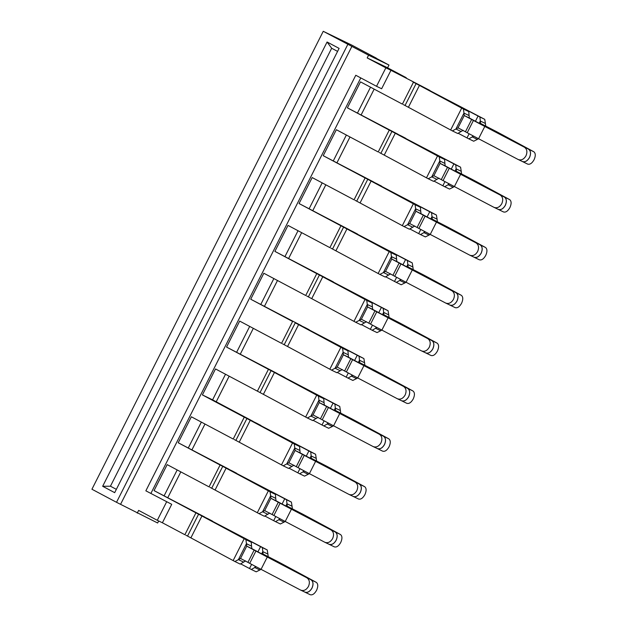 <?xml version="1.0" encoding="UTF-8"?>
<svg xmlns="http://www.w3.org/2000/svg" width="626" height="626" viewBox="0 0 626 626"><rect width="100%" height="100%" fill="white"/><g stroke="black" fill="none" stroke-linecap="round" stroke-linejoin="round"><path stroke-width="0.94" d="M376.32 58.335L388.973 65.057L368.573 55.19L323.251 31.3L351.82 45.119L376.398 58.179M158.675 520.973L157.658 523L116.514 502.302L347.837 44.36M120.591 504.274L351.914 46.332M116.514 502.302L91.936 489.235L323.251 31.3M388.973 65.057L387.596 67.796L406.258 77.71L385.859 67.835L376.531 86.294L355.779 75.261L145.858 490.823L171.72 504.321L145.858 490.823M167.893 497.467L180.82 471.879M192.065 449.625L204.992 424.037M216.228 401.782L229.155 376.187M240.4 353.94L253.327 328.345M264.563 306.091L277.49 280.503M288.735 258.248L301.662 232.661M312.898 210.406L325.825 184.811M337.07 162.557L349.997 136.969M361.241 114.714L374.168 89.127M422.26 86.458L390.953 70.308L381.633 88.759L376.531 86.294M171.72 504.321L162.4 522.773L157.298 520.308L166.618 501.856M137.25 513.124L138.636 510.393L157.298 520.308M368.573 55.19L367.196 57.921L385.859 67.835M387.596 67.796L367.196 57.921M327.085 42.005L339.104 48.39L114.683 492.662L102.664 486.277L327.085 42.005L331.67 48.257L337.586 51.395M116.358 489.352L110.442 486.206L331.67 48.257M102.664 486.277L110.442 486.206M438.975 178.16L433.544 181.337L428.215 178.746A68.93 1.299 26.8 0 1 426.486 177.823L384.231 155.123A61.27 1.15 26.8 0 0 380.874 153.331L379.168 152.423M463.146 130.318L457.716 133.494L452.387 130.904A68.93 1.299 26.8 0 1 450.65 129.981L408.395 107.281A61.27 1.15 26.8 0 0 405.045 105.489L403.332 104.581M402.393 104.127L360.513 81.873L347.399 107.844L398.097 134.3M347.399 107.844L389.27 130.098L378.245 151.93M370.522 87.194L357.602 112.782M414.811 226.002L409.373 229.186L404.052 226.596A68.93 1.299 26.8 0 1 402.315 225.665L360.06 202.965A61.27 1.15 26.8 0 0 356.71 201.173L354.997 200.265M378.229 151.969L336.35 129.715L323.227 155.694L373.925 182.143M323.227 155.694L365.107 177.94L354.073 199.78M346.358 135.036L333.431 160.624M390.64 273.852L385.209 277.028L379.88 274.438A68.93 1.299 26.8 0 1 378.151 273.507L335.896 250.815A61.27 1.15 26.8 0 0 332.539 249.023L330.833 248.115M354.058 199.811L312.178 177.565L299.064 203.536L349.762 229.992M299.064 203.536L340.935 225.783L329.91 247.622M322.187 182.878L309.26 208.474M366.476 321.694L361.038 324.871L355.717 322.28A68.93 1.299 26.8 0 1 353.98 321.357L311.725 298.657A61.27 1.15 26.8 0 0 308.375 296.865L306.662 295.957M329.886 247.653L288.015 225.407L274.892 251.378L325.59 277.834M274.892 251.378L316.772 273.632L305.738 295.464M298.023 230.728L285.096 256.316M342.305 369.536L336.874 372.713L331.545 370.13A68.93 1.299 26.8 0 1 329.816 369.199L287.553 346.499A61.27 1.15 26.8 0 0 284.204 344.707L282.498 343.799M305.723 295.503L263.843 273.249L250.729 299.22L301.427 325.676M250.729 299.22L292.6 321.474L281.575 343.314M273.852 278.57L260.925 304.158M225.516 374.254L212.59 399.85L202.394 394.912L215.508 368.941L258.327 391.649M281.551 343.345L239.68 321.091L226.557 347.07L277.255 373.519M226.557 347.07L268.437 369.317L257.403 391.156L260.033 392.557L271.081 370.678L267.983 369.074M249.688 326.412L236.761 352.008M293.97 465.228L288.539 468.404L283.21 465.814A68.93 1.299 26.8 0 1 281.481 464.891L239.218 442.191A61.27 1.15 26.8 0 0 235.869 440.399L234.163 439.491M212.59 399.85L253.092 421.368M202.394 394.912L244.265 417.166L233.24 438.998M269.798 513.07L264.368 516.247L259.039 513.656A68.93 1.299 26.8 0 1 257.309 512.733L215.054 490.033A61.27 1.15 26.8 0 0 211.698 488.241L209.992 487.333M233.216 439.037L191.345 416.783L178.222 442.754L228.92 469.21M178.222 442.754L220.102 465.008L209.068 486.84M201.353 422.104L188.426 447.692M245.635 560.912L240.204 564.096L234.875 561.506A68.93 1.299 26.8 0 1 233.146 560.575L190.883 537.875A61.27 1.15 26.8 0 0 187.534 536.083L185.82 535.175M209.053 486.879L167.173 464.625L154.051 490.604L204.757 517.053M154.051 490.604L195.93 512.851L184.897 534.69M177.181 469.946L164.255 495.534M475.447 121.248L478.068 116.045L482.701 118.267L425.398 88.313L478.068 116.045A61.27 1.15 -153.2 0 1 479.892 117.007L480.596 123.447L490.776 128.831L490.557 129.253M489.242 128.04L489.039 128.455M480.377 123.885L480.596 123.447L495.894 131.311A122.313 2.301 26.8 0 1 496.042 131.39A122.313 2.301 26.8 0 1 505.487 136.452L533.798 151.758C535.66 153.237 535.754 155.89 534.064 159.74C531.983 163.363 529.815 164.81 527.577 164.059L522.342 161.5M479.172 123.252L480.306 121.006L485.408 123.479L485.698 125.92M469.124 133.753L467.019 137.916A61.27 1.15 -153.2 0 1 468.843 138.878L472.27 136.914L477.372 139.387L478.554 138.729M472.865 135.732L472.27 136.914L473.655 136.155M479.892 117.007L484.751 119.347L485.408 123.479M482.701 118.267A68.93 1.299 -153.2 0 1 484.751 119.347M468.843 138.878L473.702 141.218L477.372 139.387M467.019 137.916L458.13 133.236M430.031 90.527A61.27 1.15 -153.2 0 1 426.29 88.556L390.953 70.308M425.39 88.329L425.398 88.313A68.93 1.299 -153.2 0 1 421.188 86.083A68.93 1.299 26.8 0 1 424.968 88.102L467.223 110.802A61.27 1.15 26.8 0 0 468.757 111.624L469.07 115.567L463.968 113.103L464.257 115.544L473.436 120.442L467.223 132.743L465.439 131.773L471.652 119.472M450.65 129.981L461.698 108.11L419.443 85.41A61.27 1.15 26.8 0 0 416.094 83.618L413.003 81.975M522.264 161.461C524.948 162.439 527.366 161.125 529.51 157.509C531.153 153.62 530.809 150.843 528.477 149.16L499.775 133.659A114.652 2.152 26.8 0 0 491.089 129.003L490.933 128.917A114.652 2.152 26.8 0 0 490.776 128.831M451.276 169.09L453.905 163.895L458.537 166.109L401.235 136.155L453.905 163.895A61.27 1.15 -153.2 0 1 455.72 164.849L456.424 171.289L466.605 176.681L466.393 177.095M465.079 175.89L464.868 176.297M456.205 171.727L456.424 171.289L471.722 179.153A122.313 2.301 26.8 0 1 471.871 179.232A122.313 2.301 26.8 0 1 481.324 184.294L509.627 199.6C511.497 201.079 511.591 203.74 509.9 207.582C507.811 211.212 505.651 212.652 503.414 211.909L498.046 209.28C500.73 210.258 503.14 208.943 505.292 205.328C506.935 201.439 506.59 198.661 504.259 196.979L500.182 195.03C502.866 196.9 503.406 199.78 501.802 203.661C499.634 207.253 497.021 208.474 493.969 207.339L454.406 186.579A122.313 2.301 -153.2 0 1 443.2 180.671A122.313 2.301 -153.2 0 1 443.052 180.593L441.275 179.623L447.488 167.322L449.265 168.284L443.052 180.593M455 171.094L456.135 168.848L461.237 171.321L461.526 173.762M444.953 181.603L442.856 185.766A61.27 1.15 -153.2 0 1 444.671 186.72L448.099 184.764L453.201 187.229L454.39 186.571L460.619 174.278L500.182 195.03M448.693 183.582L448.099 184.764L449.484 183.997M455.72 164.849L460.579 167.189L461.237 171.321M458.537 166.109A68.93 1.299 -153.2 0 1 460.579 167.189M444.671 186.72L449.531 189.068L453.201 187.229M442.856 185.766L433.959 181.078M405.867 138.377A61.27 1.15 -153.2 0 1 402.127 136.398L388.816 129.856M401.235 136.155A68.93 1.299 -153.2 0 1 397.025 133.925A68.93 1.299 26.8 0 1 400.797 135.944L443.052 158.644A61.27 1.15 26.8 0 0 444.593 159.466L444.898 163.417L439.796 160.945L440.094 163.386L447.488 167.322M426.486 177.823L437.535 155.952L395.28 133.252A61.27 1.15 26.8 0 0 391.923 131.46L388.84 129.817M498.1 209.303C500.777 210.289 503.194 208.967 505.346 205.351C506.982 201.47 506.637 198.685 504.313 197.002L475.611 181.501A114.652 2.152 26.8 0 0 466.918 176.845L466.761 176.759A114.652 2.152 26.8 0 0 466.605 176.681M427.104 216.932L429.733 211.737L434.366 213.959L377.063 183.997L429.733 211.737A61.27 1.15 -153.2 0 1 431.557 212.699L432.261 219.139L442.441 224.523L442.222 224.945M440.907 223.732L440.704 224.139M432.034 219.577L432.261 219.139L447.559 226.995A122.313 2.301 26.8 0 1 447.707 227.081A122.313 2.301 26.8 0 1 457.152 232.136L485.455 247.45C487.325 248.921 487.419 251.582 485.729 255.424C483.648 259.054 481.48 260.494 479.242 259.751L474.007 257.192M430.837 218.936L431.971 216.698L437.073 219.163L437.363 221.604M420.789 229.445L418.684 233.608A61.27 1.15 -153.2 0 1 420.508 234.57L423.935 232.606L429.029 235.071L430.218 234.421A122.313 2.301 -153.2 0 1 419.037 228.513A122.313 2.301 -153.2 0 1 418.88 228.435L417.104 227.465L423.317 215.164L425.101 216.134L418.88 228.435M424.53 231.424L423.935 232.606L425.32 231.839M431.557 212.699L436.416 215.039L437.073 219.163M434.366 213.959A68.93 1.299 -153.2 0 1 436.416 215.039M420.508 234.57L425.367 236.91L429.029 235.071M418.684 233.608L409.795 228.92M381.696 186.219A61.27 1.15 -153.2 0 1 377.955 184.24L364.653 177.698M377.063 183.997A68.93 1.299 -153.2 0 1 372.853 181.775A68.93 1.299 26.8 0 1 376.625 183.786L418.888 206.486A61.27 1.15 26.8 0 0 420.422 207.308L420.735 211.259L415.633 208.787L415.922 211.236L423.317 215.164M402.315 225.665L413.363 203.794L371.108 181.094A61.27 1.15 26.8 0 0 367.759 179.302L364.668 177.667M473.929 257.145C476.613 258.131 479.031 256.816 481.175 253.201C482.818 249.312 482.474 246.527 480.142 244.844L451.44 229.343A114.652 2.152 26.8 0 0 442.754 224.687L442.598 224.609A114.652 2.152 26.8 0 0 442.441 224.523M402.941 264.775L405.562 259.579L410.202 261.801L352.9 231.839L405.562 259.579A61.27 1.15 -153.2 0 1 407.385 260.541L408.089 266.981L418.27 272.365L418.058 272.787M416.736 271.574L416.533 271.989M407.87 267.419L408.089 266.981L423.387 274.845A122.313 2.301 26.8 0 1 423.536 274.924A122.313 2.301 26.8 0 1 432.989 279.986L461.292 295.292C463.162 296.763 463.248 299.424 461.565 303.274C459.476 306.897 457.316 308.336 455.079 307.593L449.844 305.034M406.665 266.786L407.8 264.54L412.902 267.005L413.191 269.446M396.618 277.287L394.521 281.45A61.27 1.15 -153.2 0 1 396.336 282.412L399.764 280.448L404.865 282.921L406.055 282.263M400.358 279.266L399.764 280.448L401.149 279.681M407.385 260.541L412.244 262.881L412.902 267.005M410.202 261.801A68.93 1.299 -153.2 0 1 412.244 262.881M396.336 282.412L401.196 284.752L404.865 282.921M394.521 281.45L385.624 276.77M357.532 234.061A61.27 1.15 -153.2 0 1 353.792 232.082L340.481 225.54M352.9 231.839A68.93 1.299 -153.2 0 1 348.69 229.617A68.93 1.299 26.8 0 1 352.461 231.628L394.716 254.328A61.27 1.15 26.8 0 0 396.258 255.158L396.563 259.101L391.461 256.637L391.751 259.078L400.93 263.976L394.716 276.277L392.932 275.307L399.153 263.006M378.151 273.507L389.2 251.636L346.937 228.936A61.27 1.15 26.8 0 0 343.588 227.152L340.497 225.509M449.758 304.995C452.442 305.973 454.859 304.659 457.011 301.043C458.647 297.154 458.302 294.369 455.978 292.694L427.276 277.185A114.652 2.152 26.8 0 0 418.583 272.529L418.426 272.451A114.652 2.152 26.8 0 0 418.27 272.365M378.769 312.624L381.398 307.421L386.031 309.643L328.728 279.689L381.398 307.421A61.27 1.15 -153.2 0 1 383.214 308.383L383.926 314.823L394.098 320.207L393.887 320.629M392.572 319.424L392.361 319.831M383.699 315.261L383.926 314.823L399.216 322.687A122.313 2.301 26.8 0 1 399.372 322.766A122.313 2.301 26.8 0 1 408.817 327.828L437.12 343.134C438.99 344.613 439.084 347.274 437.394 351.116C435.305 354.746 433.145 356.186 430.907 355.435L425.539 352.814C428.223 353.792 430.641 352.477 432.785 348.862C434.428 344.973 434.084 342.187 431.752 340.505L427.683 338.564C430.367 340.434 430.907 343.314 429.295 347.195C427.128 350.787 424.522 352.008 421.462 350.873L381.899 330.113A122.313 2.301 -153.2 0 1 370.702 324.205A122.313 2.301 -153.2 0 1 370.545 324.127L368.769 323.157L374.982 310.848L376.766 311.818L370.545 324.127M382.502 314.628L383.636 312.382L388.73 314.855L389.02 317.296M372.454 325.137L370.349 329.299A61.27 1.15 -153.2 0 1 372.173 330.254L375.592 328.298L380.694 330.763L381.883 330.105L388.112 317.812L427.683 338.564M376.195 327.108L375.592 328.298L376.985 327.531M383.214 308.383L388.081 310.723L388.73 314.855M386.031 309.643A68.93 1.299 -153.2 0 1 388.081 310.723M372.173 330.254L377.032 332.594L380.694 330.763M370.349 329.299L361.46 324.612M333.361 281.911A61.27 1.15 -153.2 0 1 329.62 279.932L316.318 273.39M328.728 279.689A68.93 1.299 -153.2 0 1 324.518 277.459A68.93 1.299 26.8 0 1 328.29 279.478L370.553 302.178A61.27 1.15 26.8 0 0 372.087 303L372.4 306.943L367.298 304.479L367.587 306.92L374.982 310.848M353.98 321.357L365.028 299.486L322.773 276.786A61.27 1.15 26.8 0 0 319.416 274.994L316.333 273.351M425.594 352.837C428.278 353.815 430.696 352.501 432.84 348.885C434.483 344.996 434.139 342.219 431.807 340.536L403.105 325.035A114.652 2.152 26.8 0 0 394.419 320.379L394.263 320.293A114.652 2.152 26.8 0 0 394.098 320.207M354.606 360.466L357.227 355.271L361.859 357.493L304.565 327.531L357.227 355.271A61.27 1.15 -153.2 0 1 359.05 356.233L359.754 362.673L369.935 368.057L369.723 368.471M368.401 367.266L368.198 367.673M359.535 363.111L359.754 362.673L375.052 370.529A122.313 2.301 26.8 0 1 375.201 370.615A122.313 2.301 26.8 0 1 384.646 375.67L412.957 390.984C414.827 392.455 414.913 395.116 413.23 398.958C411.141 402.588 408.981 404.028 406.743 403.285L401.376 400.656C404.052 401.634 406.47 400.319 408.622 396.704C410.257 392.815 409.913 390.037 407.589 388.355L403.512 386.414C406.196 388.284 406.736 391.156 405.132 395.037C402.964 398.629 400.35 399.857 397.299 398.715L357.736 377.955A122.313 2.301 -153.2 0 1 346.53 372.047A122.313 2.301 -153.2 0 1 346.381 371.969L344.597 370.999L350.818 358.698L352.594 359.668L346.381 371.969M358.33 362.47L359.465 360.232L364.567 362.697L364.856 365.138M348.283 372.979L346.178 377.142A61.27 1.15 -153.2 0 1 348.001 378.104L351.429 376.14L356.53 378.605L357.72 377.947L363.949 365.654L403.512 386.414M352.023 374.958L351.429 376.14L352.814 375.373M359.05 356.233L363.909 358.573L364.567 362.697M361.859 357.493A68.93 1.299 -153.2 0 1 363.909 358.573M348.001 378.104L352.861 380.444L356.53 378.605M346.178 377.142L337.289 372.454M309.197 329.753A61.27 1.15 -153.2 0 1 305.457 327.774L300.355 325.309A68.93 1.299 -153.2 0 0 304.565 327.531L304.549 327.547M401.423 400.679C404.106 401.665 406.524 400.343 408.676 396.727C410.312 392.846 409.967 390.061 407.643 388.378L378.933 372.877A114.652 2.152 26.8 0 0 370.248 368.221L370.091 368.135A114.652 2.152 26.8 0 0 369.935 368.057M330.434 408.308L333.063 403.113L337.696 405.335L280.393 375.373L333.063 403.113A61.27 1.15 -153.2 0 1 334.879 404.075L335.591 410.515L345.763 415.899L345.552 416.321M344.237 415.108L344.026 415.523M335.364 410.953L335.591 410.515L350.881 418.379A122.313 2.301 26.8 0 1 351.037 418.458A122.313 2.301 26.8 0 1 360.482 423.52L388.785 438.826C390.655 440.297 390.749 442.958 389.059 446.808C386.97 450.43 384.81 451.87 382.572 451.127L377.204 448.498C379.888 449.484 382.306 448.161 384.45 444.546C386.093 440.665 385.749 437.879 383.417 436.197L379.34 434.256C382.032 436.126 382.572 438.998 380.96 442.887C378.793 446.471 376.187 447.7 373.127 446.557L333.564 425.805A122.313 2.301 -153.2 0 1 322.367 419.889A122.313 2.301 -153.2 0 1 322.21 419.811L320.434 418.841L326.647 406.54L328.423 407.51L322.21 419.811M334.167 410.32L335.293 408.074L340.395 410.539L340.685 412.98M324.119 420.821L322.014 424.984A61.27 1.15 -153.2 0 1 323.83 425.946L327.257 423.982L332.359 426.455L333.548 425.797M327.86 422.8L327.257 423.982L328.65 423.215M334.879 404.075L339.746 406.415L340.395 410.539M337.696 405.335A68.93 1.299 -153.2 0 1 339.746 406.415M323.83 425.946L328.697 428.286L332.359 426.455M322.014 424.984L313.117 420.304M285.026 377.595A61.27 1.15 -153.2 0 1 281.285 375.616L267.998 369.043M280.385 375.397L280.393 375.373A68.93 1.299 -153.2 0 1 276.183 373.151A68.93 1.299 26.8 0 1 279.955 375.162L322.21 397.862A61.27 1.15 26.8 0 0 323.752 398.692L324.065 402.635L318.963 400.17L319.252 402.612L326.647 406.54M377.259 448.529C379.943 449.507 382.353 448.193 384.505 444.577C386.148 440.688 385.804 437.903 383.472 436.22L354.77 420.719A114.652 2.152 26.8 0 0 346.076 416.063L345.92 415.985A114.652 2.152 26.8 0 0 345.763 415.899M306.27 456.158L308.892 450.955L313.524 453.177L256.222 423.223L308.892 450.955A61.27 1.15 -153.2 0 1 310.715 451.917L311.419 458.357L321.6 463.741L321.388 464.163M320.066 462.95L319.863 463.365M311.2 458.795L311.419 458.357L326.717 466.221A122.313 2.301 26.8 0 1 326.866 466.3A122.313 2.301 26.8 0 1 336.311 471.362L364.622 486.668C366.492 488.147 366.578 490.8 364.895 494.65C362.806 498.273 360.639 499.72 358.408 498.969L353.166 496.41M309.995 458.162L311.13 455.916L316.232 458.388L316.521 460.83M299.948 468.671L297.843 472.826A61.27 1.15 -153.2 0 1 299.666 473.788L303.094 471.824L308.195 474.297L309.385 473.639A122.313 2.301 -153.2 0 1 298.195 467.739A122.313 2.301 -153.2 0 1 298.046 467.653L296.262 466.691L302.475 454.382L304.259 455.352L298.046 467.653M303.688 470.642L303.094 471.824L304.479 471.065M310.715 451.917L315.574 454.257L316.232 458.388M313.524 453.177A68.93 1.299 -153.2 0 1 315.574 454.257M299.666 473.788L304.526 476.128L308.195 474.297M297.843 472.826L288.954 468.146M260.862 425.437A61.27 1.15 -153.2 0 1 257.114 423.466L243.811 416.924M256.214 423.239L256.222 423.223A68.93 1.299 -153.2 0 1 252.02 420.993A68.93 1.299 26.8 0 1 255.791 423.012L298.046 445.712A61.27 1.15 26.8 0 0 299.588 446.534L299.893 450.477L294.791 448.013L295.081 450.454L302.475 454.382M281.481 464.891L292.53 443.02L250.267 420.32A61.27 1.15 26.8 0 0 246.918 418.528L243.827 416.885M353.087 496.371C355.771 497.349 358.189 496.035 360.341 492.419C361.977 488.53 361.632 485.753 359.301 484.07L330.598 468.569A114.652 2.152 26.8 0 0 321.913 463.913L321.756 463.827A114.652 2.152 26.8 0 0 321.6 463.741M282.099 504L284.728 498.805L289.361 501.019L232.058 471.065L284.728 498.805A61.27 1.15 -153.2 0 1 286.544 499.759L287.248 506.199L297.428 511.591L297.217 512.005M295.902 510.8L295.691 511.207M287.029 506.645L287.248 506.199L302.546 514.063A122.313 2.301 26.8 0 1 302.702 514.142A122.313 2.301 26.8 0 1 312.147 519.204L340.45 534.51C342.32 535.989 342.414 538.65 340.724 542.492C338.635 546.122 336.475 547.562 334.237 546.819L328.869 544.19C331.553 545.168 333.963 543.853 336.115 540.238C337.758 536.349 337.414 533.571 335.082 531.889L331.005 529.94C333.697 531.81 334.229 534.69 332.625 538.571C330.458 542.163 327.844 543.384 324.792 542.249L285.229 521.489A122.313 2.301 -153.2 0 1 274.031 515.581A122.313 2.301 -153.2 0 1 273.875 515.503L272.099 514.533L278.312 502.232L280.088 503.194L273.875 515.503M285.832 506.004L286.958 503.758L292.06 506.231L292.35 508.672M275.776 516.513L273.679 520.675A61.27 1.15 -153.2 0 1 275.495 521.63L278.922 519.674L284.024 522.139L285.213 521.481L291.442 509.188L331.005 529.94M279.525 518.492L278.922 519.674L280.315 518.907M286.544 499.759L291.403 502.107L292.06 506.231M289.361 501.019A68.93 1.299 -153.2 0 1 291.403 502.107M275.495 521.63L280.362 523.978L284.024 522.139M273.679 520.675L264.782 515.988M236.691 473.287A61.27 1.15 -153.2 0 1 232.95 471.308L219.64 464.766M232.058 471.065A68.93 1.299 -153.2 0 1 227.848 468.835A68.93 1.299 26.8 0 1 231.62 470.854L273.875 493.554A61.27 1.15 26.8 0 0 275.417 494.376L275.722 498.327L270.628 495.855L270.917 498.296L278.312 502.232M257.309 512.733L268.358 490.862L226.103 468.162A61.27 1.15 26.8 0 0 222.746 466.37L219.663 464.727M328.924 544.213C331.608 545.199 334.018 543.877 336.17 540.261C337.813 536.38 337.469 533.595 335.137 531.912L306.435 516.411A114.652 2.152 26.8 0 0 297.741 511.755L297.585 511.669A114.652 2.152 26.8 0 0 297.428 511.591M257.935 551.842L260.557 546.647L265.189 548.869L207.887 518.907L260.557 546.647A61.27 1.15 -153.2 0 1 262.38 547.609L263.084 554.049L273.265 559.433L273.053 559.855M271.731 558.642L271.527 559.049M262.865 554.487L263.084 554.049L278.382 561.905A122.313 2.301 26.8 0 1 278.531 561.991A122.313 2.301 26.8 0 1 287.976 567.046L316.286 582.36C318.149 583.831 318.243 586.492 316.56 590.334C314.471 593.964 312.304 595.404 310.066 594.661L304.831 592.102M261.66 553.846L262.795 551.608L267.897 554.073L268.186 556.514M251.613 564.355L249.508 568.518A61.27 1.15 -153.2 0 1 251.331 569.48L254.759 567.516L259.86 569.981L261.05 569.331A122.313 2.301 -153.2 0 1 249.86 563.423A122.313 2.301 -153.2 0 1 249.711 563.345L247.927 562.375L254.14 550.074L255.924 551.044L249.711 563.345M255.353 566.334L254.759 567.516L256.144 566.749M262.38 547.609L267.239 549.949L267.897 554.073M265.189 548.869A68.93 1.299 -153.2 0 1 267.239 549.949M251.331 569.48L256.19 571.82L259.86 569.981M249.508 568.518L240.619 563.838M212.519 521.129A61.27 1.15 -153.2 0 1 208.779 519.15L195.476 512.608M207.887 518.907A68.93 1.299 -153.2 0 1 203.685 516.685A68.93 1.299 26.8 0 1 207.456 518.696L249.711 541.396A61.27 1.15 26.8 0 0 251.253 542.226L251.558 546.169L246.456 543.704L246.746 546.146L254.14 550.074M233.146 560.575L244.187 538.704L201.932 516.004A61.27 1.15 26.8 0 0 198.583 514.212L195.492 512.577M304.752 592.055C307.436 593.041 309.854 591.726 312.006 588.111C313.642 584.222 313.297 581.437 310.965 579.754L282.263 564.253A114.652 2.152 26.8 0 0 273.578 559.597L273.421 559.519A114.652 2.152 26.8 0 0 273.265 559.433M469.07 115.567L469.359 118.009L478.514 122.899A114.652 2.152 26.8 0 0 478.679 122.986L478.835 123.072A114.652 2.152 26.8 0 0 489.164 128.518L524.353 147.188C527.037 149.058 527.577 151.938 525.965 155.819C523.798 159.411 521.192 160.632 518.14 159.489L478.569 138.737A122.313 2.301 -153.2 0 1 467.372 132.829A122.313 2.301 -153.2 0 1 467.223 132.743M461.033 131.483L455.931 129.011L458.044 127.845L465.439 131.773M469.359 118.009L464.257 115.544L458.044 127.845M468.757 111.624L463.436 109.034L463.968 113.103L455.931 129.011L452.387 130.904M467.223 110.802L461.698 108.11A68.93 1.299 26.8 0 0 463.436 109.034M473.436 120.442A122.313 2.301 26.8 0 0 473.585 120.528A122.313 2.301 26.8 0 0 484.79 126.436L524.353 147.188M528.422 149.129C530.754 150.811 531.098 153.597 529.463 157.486C527.311 161.101 524.893 162.416 522.209 161.438L518.14 159.489M444.898 163.417L445.188 165.859L454.351 170.749A114.652 2.152 26.8 0 0 454.507 170.835L454.664 170.914A114.652 2.152 26.8 0 0 465.001 176.368L504.259 196.979M436.862 179.326L431.76 176.853L433.873 175.695L441.275 179.623M445.188 165.859L440.094 163.386L433.873 175.695M444.593 159.466L439.264 156.876L439.796 160.945L431.76 176.853L428.215 178.746M443.052 158.644L437.535 155.952A68.93 1.299 26.8 0 0 439.264 156.876M449.265 168.284A122.313 2.301 26.8 0 0 449.421 168.371A122.313 2.301 26.8 0 0 460.619 174.278M498.171 209.342L493.969 207.339M420.735 211.259L421.024 213.701L430.179 218.591A114.652 2.152 26.8 0 0 430.344 218.677L430.5 218.756A114.652 2.152 26.8 0 0 440.829 224.21L476.018 242.88C478.702 244.75 479.242 247.622 477.63 251.511C475.463 255.095 472.857 256.324 469.797 255.181L430.234 234.429L436.455 222.12L476.018 242.88M412.698 227.168L407.596 224.703L409.709 223.537L417.104 227.465M421.024 213.701L415.922 211.236L409.709 223.537M420.422 207.308L415.101 204.725L415.633 208.787L407.596 224.703L404.052 226.596M418.888 206.486L413.363 203.794A68.93 1.299 26.8 0 0 415.101 204.725M425.101 216.134A122.313 2.301 26.8 0 0 425.25 216.213A122.313 2.301 26.8 0 0 436.455 222.12M480.087 244.821C482.419 246.503 482.763 249.289 481.128 253.17C478.976 256.785 476.558 258.108 473.874 257.122L469.797 255.181M396.563 259.101L396.853 261.543L406.016 266.433A114.652 2.152 26.8 0 0 406.172 266.519L406.329 266.606A114.652 2.152 26.8 0 0 416.666 272.052L451.847 290.722C454.531 292.592 455.071 295.472 453.467 299.353C451.299 302.945 448.685 304.166 445.634 303.023L406.071 282.271A122.313 2.301 -153.2 0 1 394.865 276.363A122.313 2.301 -153.2 0 1 394.716 276.277M388.527 275.01L383.425 272.545L385.538 271.379L392.932 275.307M396.853 261.543L391.751 259.078L385.538 271.379M396.258 255.158L390.929 252.568L391.461 256.637L383.425 272.545L379.88 274.438M394.716 254.328L389.2 251.636A68.93 1.299 26.8 0 0 390.929 252.568M400.93 263.976A122.313 2.301 26.8 0 0 401.086 264.055A122.313 2.301 26.8 0 0 412.284 269.97L451.847 290.722M455.924 292.663C458.248 294.345 458.6 297.131 456.957 301.02C454.805 304.635 452.387 305.95 449.711 304.964L445.634 303.023M372.4 306.943L372.689 309.393L381.844 314.283A114.652 2.152 26.8 0 0 382.009 314.362L382.165 314.448A114.652 2.152 26.8 0 0 392.494 319.902L431.752 340.505M364.363 322.86L359.261 320.387L361.374 319.221L368.769 323.157M372.689 309.393L367.587 306.92L361.374 319.221M372.087 303L366.758 300.41L367.298 304.479L359.261 320.387L355.717 322.28M370.553 302.178L365.028 299.486A68.93 1.299 26.8 0 0 366.758 300.41M376.766 311.818A122.313 2.301 26.8 0 0 376.915 311.904A122.313 2.301 26.8 0 0 388.112 317.812M425.664 352.876L421.462 350.873M329.816 369.199L340.865 347.328L298.602 324.628L346.381 350.02A61.27 1.15 26.8 0 0 347.923 350.842L348.518 357.235L357.681 362.125A114.652 2.152 26.8 0 0 357.837 362.211L357.994 362.29A114.652 2.152 26.8 0 0 368.331 367.744L407.589 388.355M348.228 354.793L343.126 352.321L343.416 354.762L350.818 358.698M340.192 370.702L335.09 368.237L337.203 367.071L344.597 370.999M348.518 357.235L343.416 354.762L337.203 367.071M347.923 350.842L342.594 348.259L343.126 352.321L335.09 368.237L331.545 370.13M346.381 350.02L340.865 347.328A68.93 1.299 26.8 0 0 342.594 348.259M287.553 346.499L298.602 324.628A61.27 1.15 26.8 0 0 295.253 322.836L284.204 344.707M304.126 327.32A68.93 1.299 26.8 0 0 300.355 325.309L305.457 327.774M352.594 359.668A122.313 2.301 26.8 0 0 352.743 359.747A122.313 2.301 26.8 0 0 363.949 365.654M401.493 400.718L397.299 398.715M324.065 402.635L324.354 405.077L333.509 409.967A114.652 2.152 26.8 0 0 333.666 410.053L333.83 410.14A114.652 2.152 26.8 0 0 344.159 415.586L383.417 436.197M305.644 417.041L316.693 395.17L274.438 372.47L263.389 394.341L305.644 417.041A68.93 1.299 26.8 0 0 307.374 417.972L312.703 420.562L316.02 418.544L310.926 416.079L313.039 414.913L320.434 418.841M324.354 405.077L319.252 402.612L313.039 414.913M316.02 418.544L318.133 417.378M323.752 398.692L318.423 396.101L318.963 400.17L310.926 416.079L307.374 417.972M322.21 397.862L316.693 395.17A68.93 1.299 26.8 0 0 318.423 396.101M263.389 394.341A61.27 1.15 26.8 0 0 260.033 392.557M279.955 375.162L274.438 372.47A61.27 1.15 26.8 0 0 271.081 370.678L281.285 375.616M328.423 407.51A122.313 2.301 26.8 0 0 328.58 407.589A122.313 2.301 26.8 0 0 339.777 413.496L379.34 434.256M377.329 448.56L373.127 446.557M299.893 450.477L300.183 452.919L309.346 457.809A114.652 2.152 26.8 0 0 309.502 457.896L309.659 457.982A114.652 2.152 26.8 0 0 319.988 463.436L355.177 482.098C357.861 483.968 358.401 486.848 356.797 490.729C354.629 494.321 352.015 495.542 348.964 494.399L309.4 473.647L315.614 461.346L355.177 482.098M291.857 466.393L286.755 463.921L288.868 462.755L296.262 466.691M300.183 452.919L295.081 450.454L288.868 462.755M299.588 446.534L294.259 443.944L294.791 448.013L286.755 463.921L283.21 465.814M298.046 445.712L292.53 443.02A68.93 1.299 26.8 0 0 294.259 443.944M304.259 455.352A122.313 2.301 26.8 0 0 304.408 455.438A122.313 2.301 26.8 0 0 315.614 461.346M359.254 484.039C361.578 485.721 361.922 488.507 360.286 492.396C358.135 496.011 355.717 497.326 353.033 496.348L348.964 494.399M275.722 498.327L276.019 500.769L285.174 505.659A114.652 2.152 26.8 0 0 285.331 505.745L285.487 505.824A114.652 2.152 26.8 0 0 295.824 511.278L335.082 531.889M267.685 514.236L262.591 511.763L264.696 510.605L272.099 514.533M276.019 500.769L270.917 498.296L264.696 510.605M275.417 494.376L270.088 491.786L270.628 495.855L262.591 511.763L259.039 513.656M273.875 493.554L268.358 490.862A68.93 1.299 26.8 0 0 270.088 491.786M280.088 503.194A122.313 2.301 26.8 0 0 280.245 503.281A122.313 2.301 26.8 0 0 291.442 509.188M328.994 544.252L324.792 542.249M251.558 546.169L251.848 548.611L261.011 553.501A114.652 2.152 26.8 0 0 261.167 553.587L261.324 553.674A114.652 2.152 26.8 0 0 271.653 559.12L306.842 577.79C309.526 579.66 310.066 582.532 308.454 586.421C306.294 590.005 303.68 591.234 300.629 590.091L261.058 569.339L267.279 557.03L306.842 577.79M243.522 562.078L238.42 559.613L240.533 558.447L247.927 562.375M251.848 548.611L246.746 546.146L240.533 558.447M251.253 542.226L245.924 539.635L246.456 543.704L238.42 559.613L234.875 561.506M249.711 541.396L244.187 538.704A68.93 1.299 26.8 0 0 245.924 539.635M255.924 551.044A122.313 2.301 26.8 0 0 256.073 551.123A122.313 2.301 26.8 0 0 267.279 557.03M310.919 579.731C313.243 581.413 313.587 584.199 311.951 588.08C309.8 591.695 307.382 593.018 304.698 592.032L300.629 590.091M150.96 493.296L360.779 77.921M162.4 522.773L184.881 534.721M426.29 88.556L416.094 83.618L405.045 105.489M522.452 161.555L527.577 164.059M528.477 149.16L533.798 151.758M402.127 136.398L391.923 131.46L380.874 153.331M498.288 209.397L503.414 211.909M504.313 197.002L509.627 199.6M377.955 184.24L367.759 179.302L356.71 201.173M474.117 257.239L479.242 259.751M480.142 244.844L485.455 247.45M353.792 232.082L343.588 227.152L332.539 249.023M449.953 305.089L455.079 307.593M455.978 292.694L461.292 295.292M329.62 279.932L319.416 274.994L308.375 296.865M425.782 352.931L430.907 355.435M431.807 340.536L437.12 343.134M401.61 400.773L406.743 403.285M407.643 388.378L412.957 390.984M377.447 448.615L382.572 451.127M383.472 436.22L388.785 438.826M257.114 423.466L246.918 418.528L235.869 440.399M353.275 496.465L358.408 498.969M359.301 484.07L364.622 486.668M232.95 471.308L222.746 466.37L211.698 488.241M329.112 544.307L334.237 546.819M335.137 531.912L340.45 534.51M208.779 519.15L198.583 514.212L187.534 536.083M304.94 592.149L310.066 594.661M310.965 579.754L316.286 582.36M424.968 88.102L419.443 85.41L408.395 107.281M402.408 104.088L413.442 82.249L412.988 82.014M484.79 126.436L478.569 138.737M400.797 135.944L395.28 133.252L384.231 155.123M376.625 183.786L371.108 181.094L360.06 202.965M352.461 231.628L346.937 228.936L335.896 250.815M412.284 269.97L406.071 282.271M328.29 279.478L322.773 276.786L311.725 298.657M339.777 413.496L333.564 425.805M255.791 423.012L250.267 420.32L239.218 442.191M231.62 470.854L226.103 468.162L215.054 490.033M207.456 518.696L201.932 516.004L190.883 537.875"/></g></svg>
